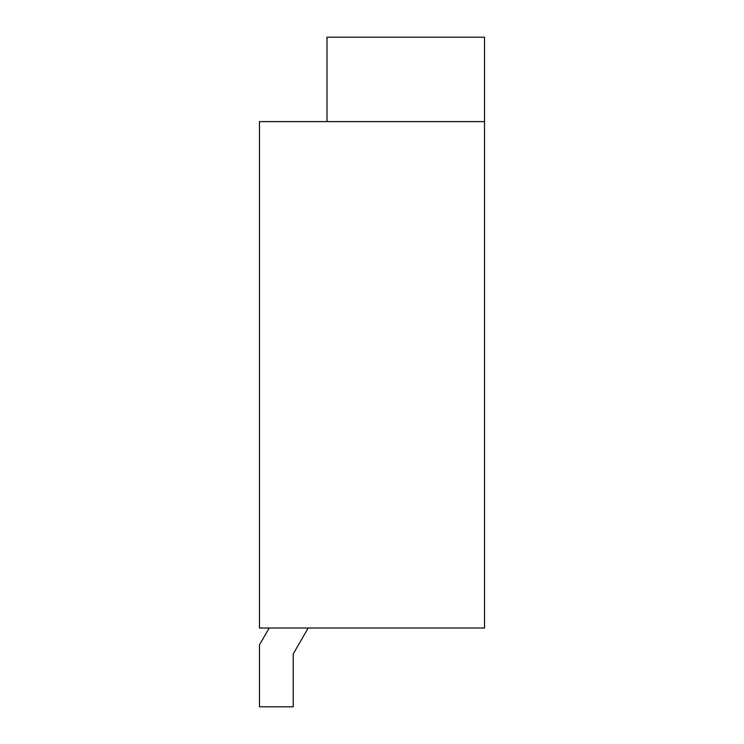 <?xml version="1.0" encoding="UTF-8"?>
<svg xmlns="http://www.w3.org/2000/svg" width="744" height="744" viewBox="0 0 744 744"><rect width="100%" height="100%" fill="white"/><g stroke="black" fill="none" stroke-linecap="round" stroke-linejoin="round"><path stroke-width="1.12" d="M484.539 121.607L259.461 121.607L259.461 628.02L484.539 628.02L484.539 37.2L326.988 37.2L326.988 121.607M269.207 628.02L259.461 644.909L259.461 706.8L293.22 706.8L293.22 653.948L308.193 628.02"/></g></svg>
